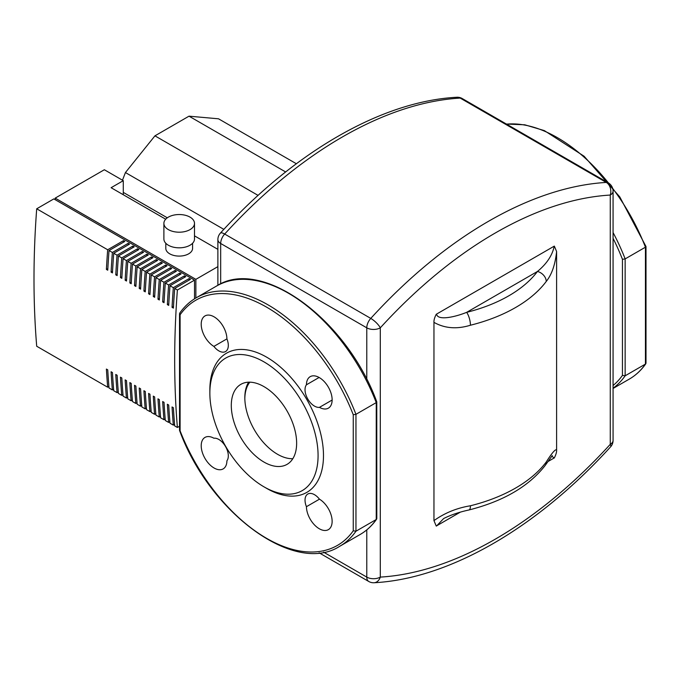 <?xml version="1.0" encoding="UTF-8"?>
<svg xmlns="http://www.w3.org/2000/svg" width="680" height="680" viewBox="0 0 680 680"><rect width="100%" height="100%" fill="white"/><g stroke="black" fill="none" stroke-linecap="round" stroke-linejoin="round"><path stroke-width="1.02" d="M244.834 398.514A46.197 26.673 60 0 1 249.815 382.177M443.708 518.509C450.967 514.887 459.391 512.04 468.954 509.975C503.336 501.254 528.717 486.446 545.113 465.545A9.562 7.165 -143.2 0 0 546.236 462A145.393 83.946 180 0 1 470.441 505.767A9.562 3.094 76 0 1 468.962 509.975A9.562 3.094 76 0 1 468.954 509.975A9.562 3.094 76 0 1 468.911 509.983M460.062 512.303L436.245 526.057L433.959 520.608L433.959 322.363C444.72 328.431 456.875 329.383 470.441 325.227A145.393 83.946 0 0 0 546.236 281.46C551.769 274.601 555.229 264.63 556.606 251.557L556.606 449.794C556.775 451.902 556.019 454.597 554.327 457.878L548.038 461.508M556.606 449.803C555.229 449.14 551.769 453.203 546.236 462M551.82 456.152L554.208 458.065M436.577 525.98L443.675 518.509M470.441 505.767C456.875 507.994 444.72 512.941 433.976 520.608M546.236 281.46A9.562 7.165 -143.2 0 0 537.455 271.464A135.83 78.421 180 0 1 466.642 312.35A9.562 3.094 76 0 1 470.441 325.227M433.959 322.363C433.798 320.254 434.554 317.56 436.245 314.279L554.327 246.1L556.606 251.549M554.208 246.296C552.33 255.382 546.737 263.772 537.455 271.464L466.642 312.35C455.575 316.846 437.886 321.019 436.577 314.211M374.102 582.743L374.102 582.743A9.562 7.301 -93.4 0 0 380.298 577.099A9.562 5.525 180 0 1 366.775 577.099A9.562 5.525 120 0 0 368.755 581.476A9.562 9.562 0 0 0 374.102 582.743C449.514 578.706 537.158 527.722 610.572 446.87A9.562 9.562 0 0 0 613.071 440.427A9.562 5.525 180 0 1 610.266 444.329A9.562 2.78 42.4 0 1 610.572 446.87M380.298 327.828A9.562 2.78 -137.6 0 0 370.77 318.401A9.562 5.525 120 0 0 366.775 327.828A9.562 5.525 0 0 0 380.298 327.828A396.958 229.185 -60 0 1 610.266 195.058A9.562 5.525 0 0 0 613.071 191.156A9.562 9.562 0 0 0 608.285 182.869A9.562 5.525 120 0 0 606.279 182.427A9.562 7.301 86.6 0 1 610.266 195.058L610.266 444.329A396.958 229.185 -60 0 1 380.298 577.099L380.298 327.828M224.672 234.048A9.562 2.78 -137.6 0 0 220.379 233.129A9.562 9.562 0 0 0 217.88 239.573A9.562 5.525 0 0 0 220.677 243.482A9.562 5.525 -60 0 1 224.672 234.048A406.529 234.71 -60 0 1 460.181 98.081A9.562 5.525 -60 0 1 462.188 98.523A9.562 9.562 0 0 0 456.85 97.257L456.85 97.257A9.562 7.301 86.6 0 1 460.181 98.081L606.279 182.427A406.529 234.71 120 0 0 370.77 318.401L224.672 234.048M613.071 238.357A141.567 81.736 60 0 1 622.446 259.326L625.149 258.901L645.439 247.189L645.439 246.05M622.446 259.326L622.446 375.377L625.149 375.793L625.149 258.901A143.48 82.841 -120 0 0 613.071 232.577M612.654 188.377A143.48 82.841 60 0 1 645.439 247.189L645.439 364.08L625.149 375.793A143.48 82.841 -120 0 1 613.071 388.178M645.821 363.74C641.265 370.243 635.74 375.368 629.255 379.125A143.48 82.841 60 0 0 645.439 364.08L646 363.179L646 246.534L619.777 196.903L584.103 156.23L544.348 130.611L524.781 124.797L506.413 124.049M263.968 486.829L266.671 488.393A80.35 46.393 -120 0 0 323.484 455.591A80.35 46.393 -120 0 0 266.671 357.178A80.35 46.393 -120 0 0 209.856 389.98L209.856 393.108A76.525 44.183 -120 0 0 263.968 486.829A76.525 44.183 -120 0 0 318.078 455.591A76.525 44.183 -120 0 0 263.968 361.87A76.525 44.183 -120 0 0 209.856 393.108M292.817 458.702A46.197 26.673 60 0 1 277.491 454.257A46.197 26.673 60 0 1 248.642 382.185M263.968 386.623A46.197 26.673 -120 0 0 240.864 384.336A46.197 26.673 -120 0 0 233.784 421.362A46.197 26.673 -120 0 0 263.968 462.068A46.197 26.673 -120 0 0 287.07 464.355A46.197 26.673 -120 0 0 294.151 427.337A46.197 26.673 -120 0 0 263.968 386.623M376.244 401.464L376.244 402.611A143.48 82.841 -120 0 0 216.58 286.034C261.613 256.657 346.707 319.311 376.779 401.829L376.805 518.593L376.244 519.503L376.244 402.611L355.954 414.324L353.251 414.74A141.567 81.736 -120 0 0 180.098 314.772L179.715 313.14C184.271 306.637 189.796 301.503 196.282 297.747A143.48 82.841 60 0 1 355.954 414.324L355.954 531.216L376.244 519.503A143.48 82.841 -120 0 1 360.051 534.548C366.546 530.791 372.07 525.657 376.626 519.154M360.051 534.548L339.762 546.261A143.48 82.841 60 0 0 355.954 531.216L353.251 530.799L353.251 414.74M179.537 313.701L179.537 430.346L180.098 430.831A141.567 81.736 -120 0 0 353.251 530.799M226.916 338.878A18.173 10.489 -120 0 0 218.9 320.705A18.173 10.489 -120 0 0 204.977 315.928A18.173 10.489 -120 0 0 202.156 330.378A18.173 10.489 -120 0 0 213.885 346.4A13.387 7.735 -120 0 0 225.539 351.543A13.387 7.735 -120 0 0 226.916 338.878L213.885 346.4M226.916 460.785A13.387 7.735 -120 0 0 225.539 446.531A13.387 7.735 -120 0 0 213.885 438.217A18.173 10.489 -120 0 0 204.977 437.418A18.173 10.489 -120 0 0 204.977 458.405A18.173 10.489 -120 0 0 223.15 468.902A18.173 10.489 -120 0 0 226.916 460.785M319.455 499.171A13.387 7.735 -120 0 0 307.802 494.029A13.387 7.735 -120 0 0 306.433 506.693A18.173 10.489 -120 0 0 314.44 524.866A18.173 10.489 -120 0 0 328.372 529.644A18.173 10.489 -120 0 0 331.185 515.193A18.173 10.489 -120 0 0 319.455 499.171L306.433 506.693M306.433 384.786A13.387 7.735 -120 0 0 307.802 399.041A13.387 7.735 -120 0 0 319.455 407.354A18.173 10.489 -120 0 0 328.372 408.153A18.173 10.489 -120 0 0 328.372 387.166A18.173 10.489 -120 0 0 310.19 376.669A18.173 10.489 -120 0 0 306.433 384.786L319.107 377.468M319.455 407.354L332.129 400.036M123.284 192.389L167.305 217.804M122.468 180.208L125.434 172.55L223.839 229.364M125.434 172.55L154.946 135.839L258.077 195.389M154.946 135.839L189.014 116.169L285.651 171.964M189.014 116.169L218.526 118.805L296.361 163.744M192.584 243.27L192.584 248.361A13.387 7.735 180 0 1 188.666 253.827A13.387 7.735 180 0 1 174.071 255.501A13.387 7.735 180 0 1 165.801 248.361L165.801 243.27M190.018 229.619A15.309 8.84 180 0 1 173.34 231.531A15.309 8.84 180 0 1 163.888 223.371A15.309 8.84 180 0 1 168.376 217.124A15.309 8.84 180 0 1 185.054 215.203A15.309 8.84 180 0 1 194.497 223.371A15.309 8.84 180 0 1 190.018 229.619M194.497 223.371L194.497 238.986A15.309 8.84 180 0 1 190.018 245.233A15.309 8.84 180 0 1 173.34 247.154A15.309 8.84 180 0 1 163.888 238.986L163.888 223.371M108.91 386.512L107.678 387.226A927.834 535.687 -60 0 1 106.394 369.061L107.746 369.835A927.834 535.687 120 0 0 109.029 388.008L112.37 389.929A927.834 535.687 -60 0 1 111.087 371.764L112.438 372.546A927.834 535.687 120 0 0 113.721 390.711L117.062 392.64A927.834 535.687 -60 0 1 115.77 374.476L117.13 375.25A927.834 535.687 120 0 0 118.413 393.423L121.745 395.352A927.834 535.687 -60 0 1 120.462 377.179L121.814 377.961A927.834 535.687 120 0 0 123.097 396.125L126.438 398.055A927.834 535.687 -60 0 1 125.154 379.89L126.506 380.664A927.834 535.687 120 0 0 127.789 398.837L131.13 400.767A927.834 535.687 -60 0 1 129.838 382.594L131.197 383.375A927.834 535.687 120 0 0 132.481 401.54L135.813 403.469A927.834 535.687 -60 0 1 134.53 385.305L135.881 386.087A927.834 535.687 120 0 0 137.173 404.251L140.505 406.181A927.834 535.687 -60 0 1 139.221 388.008L140.573 388.79A927.834 535.687 120 0 0 141.856 406.954L145.197 408.884A927.834 535.687 -60 0 1 143.913 390.719L145.265 391.501A927.834 535.687 120 0 0 146.548 409.666L149.889 411.596A927.834 535.687 -60 0 1 148.597 393.423L149.948 394.204A927.834 535.687 120 0 0 151.24 412.377L154.572 414.298A927.834 535.687 -60 0 1 153.289 396.134L154.641 396.916A927.834 535.687 120 0 0 155.924 415.08L159.264 417.01A927.834 535.687 -60 0 1 157.981 398.837L159.332 399.619A927.834 535.687 120 0 0 160.616 417.792L163.956 419.713A927.834 535.687 -60 0 1 162.665 401.548L164.024 402.33A927.834 535.687 120 0 0 165.308 420.495L168.64 422.425A927.834 535.687 -60 0 1 167.356 404.251L168.708 405.034A927.834 535.687 120 0 0 169.992 423.207L173.332 425.127A927.834 535.687 -60 0 1 172.048 406.963L173.4 407.745A927.834 535.687 120 0 0 174.683 425.909L177.386 427.474A927.834 535.687 -60 0 1 177.386 290.012L194.522 280.126L53.839 198.9L36.703 208.794L107.678 249.764L123.462 240.652L123.462 242.216M174.565 424.422L173.332 425.127M113.603 389.224L112.37 389.929M118.286 391.926L117.062 392.64M122.978 394.638L121.745 395.352M127.67 397.341L126.438 398.055M132.362 400.052L131.13 400.767M137.045 402.755L135.813 403.469M141.737 405.467L140.505 406.181M146.43 408.178L145.197 408.884M151.113 410.881L149.889 411.596M155.805 413.593L154.572 414.298M160.497 416.296L159.264 417.01M165.18 419.007L163.956 419.713M169.873 421.71L168.64 422.425M174.683 288.515L174.683 288.456A927.834 535.687 120 0 0 173.4 308.108L172.048 307.326A927.834 535.687 -60 0 1 173.332 287.674L189.117 278.562L190.468 279.344L174.683 288.456L177.386 290.012M169.992 285.812L169.992 285.745A927.834 535.687 120 0 0 168.708 305.397L167.356 304.615A927.834 535.687 -60 0 1 168.64 284.962L184.424 275.85L185.776 276.632L169.992 285.745L173.332 287.674M165.299 283.101L165.308 283.041A927.834 535.687 120 0 0 164.024 302.694L162.665 301.911A927.834 535.687 -60 0 1 163.956 282.26L179.732 273.148L181.084 273.929L165.308 283.041L168.64 284.962M160.607 280.398L160.616 280.33A927.834 535.687 120 0 0 159.332 299.982L157.981 299.2A927.834 535.687 -60 0 1 159.264 279.548L175.049 270.436L176.4 271.218L160.616 280.33L163.956 282.26M155.924 277.686L155.924 277.627A927.834 535.687 120 0 0 154.641 297.279L153.289 296.497A927.834 535.687 -60 0 1 154.572 276.845L170.357 267.733L171.708 268.515L155.924 277.627L159.264 279.548M151.232 274.983L151.24 274.916A927.834 535.687 120 0 0 149.948 294.567L148.597 293.786A927.834 535.687 -60 0 1 149.889 274.133L165.665 265.022L167.017 265.803L151.24 274.916L154.572 276.845M146.54 272.272L146.548 272.212A927.834 535.687 120 0 0 145.265 291.865L143.913 291.082A927.834 535.687 -60 0 1 145.197 271.43L160.981 262.319L162.333 263.1L146.548 272.212L149.889 274.133M141.856 269.569L141.856 269.501A927.834 535.687 120 0 0 140.573 289.153L139.221 288.371A927.834 535.687 -60 0 1 140.505 268.719L156.29 259.607L157.641 260.389L141.856 269.501L145.197 271.43M137.165 266.857L137.173 266.789A927.834 535.687 120 0 0 135.881 286.442L134.53 285.668A927.834 535.687 -60 0 1 135.813 266.016L151.597 256.904L152.949 257.677L137.173 266.789L140.505 268.719M132.472 264.154L132.481 264.087A927.834 535.687 120 0 0 131.197 283.738L129.838 282.957A927.834 535.687 -60 0 1 131.13 263.304L146.906 254.192L148.266 254.975L132.481 264.087L135.813 266.016M127.789 261.443L127.789 261.375A927.834 535.687 120 0 0 126.506 281.027L125.154 280.253A927.834 535.687 -60 0 1 126.438 260.601L142.222 251.489L143.573 252.263L127.789 261.375L131.13 263.304M123.097 258.74L123.097 258.672A927.834 535.687 120 0 0 121.814 278.324L120.462 277.542A927.834 535.687 -60 0 1 121.745 257.89L137.53 248.778L138.881 249.56L123.097 258.672L126.438 260.601M118.405 256.028L118.413 255.96A927.834 535.687 120 0 0 117.13 275.613L115.77 274.839A927.834 535.687 -60 0 1 117.062 255.178L132.838 246.075L134.19 246.849L118.413 255.96L121.745 257.89M113.713 253.325L113.721 253.257A927.834 535.687 120 0 0 112.438 272.909L111.087 272.127A927.834 535.687 -60 0 1 112.37 252.475L128.155 243.363L129.506 244.145L113.721 253.257L117.062 255.178M123.462 240.652L124.814 241.434L109.029 250.546L112.37 252.475M109.029 250.614L109.029 250.546A927.834 535.687 120 0 0 107.746 270.198L106.394 269.416A927.834 535.687 -60 0 1 107.678 249.764M107.678 387.226L36.703 346.248A927.834 535.687 -60 0 1 36.703 208.794M108.97 250.58L108.91 252.178M106.394 269.416L107.831 268.668M113.662 253.292L113.603 254.881M111.087 272.127L112.523 271.371M118.354 255.995L118.286 257.593M115.77 274.839L117.215 274.082M123.037 258.706L122.978 260.296M120.462 277.542L121.898 276.786M127.73 261.409L127.67 263.007M125.154 280.253L126.591 279.497M132.421 264.12L132.362 265.71M129.838 282.957L131.282 282.2M137.105 266.832L137.045 268.422M134.53 285.668L135.966 284.911M141.797 269.535L141.737 271.125M139.221 288.371L140.658 287.615M146.489 272.247L146.43 273.836M143.913 291.082L145.35 290.326M151.181 274.95L151.113 276.539M148.597 293.786L150.042 293.029M155.864 277.661L155.805 279.25M153.289 296.497L154.726 295.74M160.556 280.364L160.497 281.953M157.981 299.2L159.418 298.444M165.248 283.075L165.189 284.665M162.665 301.911L164.109 301.155M169.932 285.778L169.873 287.368M167.356 304.615L168.793 303.858M128.155 243.363L128.155 244.927M132.838 246.075L132.838 247.63M137.53 248.778L137.53 250.342M142.222 251.489L142.222 253.045M146.906 254.192L146.906 255.756M151.597 256.904L151.597 258.459M156.29 259.607L156.29 261.171M160.981 262.319L160.981 263.874M165.665 265.022L165.665 266.585M170.357 267.733L170.357 269.288M175.049 270.436L175.049 272M179.732 273.148L179.732 274.712M184.424 275.85L184.424 277.414M174.624 288.49L174.565 290.079M172.048 307.326L173.485 306.57M189.117 278.562L189.117 280.126M55.191 199.682L55.191 198.118L104.346 169.745L123.284 180.676L123.284 194.735M55.191 198.118L195.874 279.344L195.874 297.984M195.874 279.344L217.88 266.637M194.522 298.809L194.522 280.126M179.537 426.232L177.386 427.474M123.284 180.676L111.103 187.706L165.691 219.215M194.497 235.85L217.88 249.348M220.677 283.917L220.677 243.482L366.775 327.828L366.775 379.534M366.775 529.881L366.775 577.099L323.603 552.177M622.446 375.377A141.567 81.736 60 0 1 613.071 385.517M506.575 124.143A143.48 82.841 60 0 1 608.447 182.963M180.098 314.772L180.098 430.831M545.113 465.545L552.288 455.558M462.188 98.523L608.285 182.869M220.379 233.129C293.786 152.278 381.438 101.294 456.85 97.257M613.071 191.156L613.071 440.427M217.88 239.573L217.88 285.311M319.124 552.823L368.755 581.476M629.255 379.125L613.071 388.467M179.562 430.466C209.635 512.983 294.721 575.637 339.762 546.261M216.58 286.034L196.282 297.747"/></g></svg>
